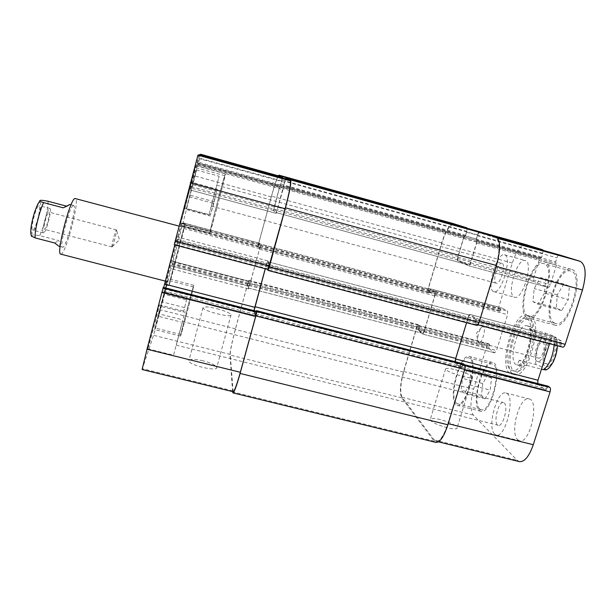 <?xml version="1.0" encoding="UTF-8"?>
<svg xmlns="http://www.w3.org/2000/svg" width="616" height="616" viewBox="0 0 616 616"><rect width="100%" height="100%" fill="white"/><g stroke="black" fill="none" stroke-linecap="round" stroke-linejoin="round"><path stroke-width="0.46" stroke-dasharray="3.08 2.31" d="M185.062 224.162C184.284 225.371 167.991 287.657 168.961 285.709C169.154 286.825 185.839 223.185 185.123 224.055L185.062 224.162M181.597 223.238C180.673 224.409 164.38 286.733 165.496 284.815C165.843 285.97 182.536 222.299 181.666 223.131L181.597 223.238M184.169 227.589C183.437 228.829 169.015 283.968 169.862 282.282C170.024 283.322 184.877 226.657 184.23 227.481L184.169 227.589M112.12 246.862L112.012 246.916C110.996 247.124 115.685 229.237 116.463 229.922L116.563 230.191C116.847 231.978 113.352 245.307 112.228 246.731L112.12 246.862M43.736 232.871L43.451 232.91C40.795 232.933 47.547 207.169 49.85 208.485C52.322 208.555 46.423 232.063 43.736 232.871M48.749 212.135L48.91 212.127C50.658 212.15 46.485 228.744 44.614 229.252L44.414 229.283C42.643 229.329 46.916 212.405 48.749 212.135M32.964 230.061C35.828 229.306 41.719 205.752 39.062 205.636C36.567 204.266 29.799 230.068 32.656 230.099L32.964 230.061M66.443 206.129L67.175 206.329L69.893 204.474M67.175 206.329L63.279 207.823M58.82 246.208C60.276 246.5 60.268 244.629 58.813 240.602L39.732 235.651C33.703 234.665 30.939 234.796 31.431 236.051M54.716 242.989L58.813 240.602M73.266 205.475C69.516 205.836 58.867 247.601 62.624 247.193C66.02 248.91 77.37 205.621 73.566 205.444L73.266 205.475M60.745 254.146C65.311 256.333 80.396 198.806 75.337 198.468M478.593 342.465L477.916 341.333C477.315 336.128 478.555 331.4 481.635 327.158L483.144 326.534C486.671 327.011 482.236 343.936 478.925 342.619L478.593 342.465M536.952 361.253C531.878 358.543 538.168 336.867 543.474 338.823C549.426 339.739 543.158 363.632 537.529 361.515L536.952 361.253M542.904 342.334C546.577 343.998 542.111 359.575 538.384 358.127L537.984 357.958C534.403 356.094 538.831 340.802 542.565 342.188L542.904 342.334M546.223 363.663L546.823 363.933C552.598 366.089 558.851 342.226 552.76 341.272C547.316 339.285 541.017 360.922 546.223 363.663M546.053 369.985C546.153 368.838 542.781 367.02 535.943 364.541L519.396 360.245L526.795 365.38L541.479 369.184M519.396 360.245C517.44 363.14 517.694 364.949 520.166 365.673L526.795 365.38M529.221 328.775L545.815 333.171C552.105 335.281 555.563 336.821 556.186 337.799L553.869 337.653L536.89 333.164L529.221 328.775C529.013 327.135 529.367 326.426 530.284 326.649L530.892 326.911C532.293 327.727 534.295 329.806 536.89 333.164M526.649 318.842C538.207 323.292 523.585 375.29 512.15 370.555C499.345 368.214 513.49 314.252 525.795 318.495L526.649 318.842M529.775 319.673C541.441 324.155 526.819 376.122 515.276 371.356C502.356 368.992 516.501 315.053 528.913 319.327L529.775 319.673M527.65 315.623C540.725 320.474 524.247 379.21 511.372 373.827C496.973 371.148 512.866 310.526 526.726 315.261L527.65 315.623M530.776 316.462L529.845 316.093C515.854 311.326 499.969 371.925 514.499 374.636C527.496 380.041 543.966 321.344 530.776 316.462M519.411 461.623L517.117 460.244L473.342 415.099C470.123 410.164 470.193 401.532 473.565 389.204L486.825 346.015L488.48 343.713L489.689 344.544L489.258 348.841L494.671 352.791L496.535 350.512L507.599 314.661L507.53 311.103L501.801 307.931L499.899 311.334L498.775 310.687L498.729 307.245L512.304 263.063C516.447 250.889 520.928 244.729 525.741 244.575M543.181 250.404L541.718 257.195L539.4 259.236L533.641 277.801C533.11 279.749 533.163 280.958 533.795 281.435L548.171 287.41C548.987 287.433 549.726 286.494 550.404 284.577L556.518 265.049L555.694 261.823L556.941 257.819C557.642 255.856 558.412 254.87 559.251 254.87M476.853 324.486L476.977 324.54C477.685 324.547 478.37 323.562 479.04 321.575L495.895 266.312C500.138 250.389 500.046 240.887 495.611 237.822L479.425 232.702C478.755 232.733 478.085 233.757 477.415 235.774L476.099 240.202L476.73 240.594L476.668 243.012L470.693 262.84C470.047 264.788 469.4 265.773 468.761 265.789L457.68 260.699C457.203 260.26 457.234 259.051 457.765 257.08L463.401 238.246L465.242 236.405L466.52 232.178C467.059 230.191 467.074 229.013 466.582 228.636L453.461 224.494C449.626 224.832 445.707 231.231 441.687 243.682L428.405 288.465L428.243 291.892L429.129 292.477L430.8 288.973L435.158 291.791L435.004 295.326L424.185 331.67L422.684 334.111L418.518 330.43L419.111 326.126L418.202 325.371L416.755 327.75L403.78 371.51C400.408 383.984 399.846 392.585 402.109 397.328L434.195 439.993L435.935 441.248C439.97 441.426 443.959 435.55 447.917 423.623L464.295 369.923C464.895 367.69 464.918 366.204 464.364 365.45L463.032 364.349L461.014 368.337L455.262 363.232C454.754 362.508 454.785 361.076 455.37 358.935L467.998 317.286C468.637 315.369 469.292 314.406 469.954 314.399L476.145 318.395L475.475 323.5L476.853 324.486L562.647 347.093L560.968 346.138L561.307 340.918L553.214 336.452C552.367 336.405 551.613 337.322 550.943 339.208L549.541 343.666M537.683 383.522L538.184 384.523L545.822 390.067L548.048 386.201M517.748 439.77L519.496 440.779C529.852 444.59 539.878 400.315 529.029 398.898C519.696 395.588 509.417 432.917 517.748 439.77M514.137 297.081L514.591 297.251C522.645 300.593 533.926 261.8 525.24 260.522C517.286 257.55 506.244 294.086 514.137 297.081M479.179 410.302L480.796 411.257C491.375 415.43 503.796 363.763 492.561 362.47C482.875 358.92 470.547 403.08 479.179 410.302M554.03 324.786L555.016 325.163C569.015 330.846 586.317 271.633 571.255 269.292C557.418 264.457 540.586 319.119 554.03 324.786M527.773 326.087L527.073 325.802C517.794 322.538 507.161 363.101 516.847 364.818C525.494 368.33 536.428 329.66 527.773 326.087M440.309 419.55C434.126 418.11 430.784 418.079 430.276 419.465C429.313 423.192 457.611 432.039 457.118 427.827C455.74 425.078 450.134 422.322 440.309 419.55M455.447 369.723C465.342 372.503 471.071 374.998 472.634 377.192C473.435 380.449 444.86 371.771 445.545 368.984C445.938 367.96 449.233 368.206 455.447 369.723M203.049 360.807C194.541 358.897 189.813 358.866 188.881 360.722C188.103 364.88 217.525 372.041 216.778 367.536C215.954 365.303 211.38 363.055 203.049 360.807M217.017 308.739C225.394 311.026 230.068 313.051 231.031 314.815C232.063 318.303 202.487 310.834 202.987 307.707C203.796 306.36 208.47 306.706 217.017 308.739M213.806 203.434L210.464 214.907L217.24 189.227L213.806 203.434L187.256 196.234L184.084 208.932L210.379 216.008M184.084 208.932L184.608 207.939L210.464 214.907M184.608 207.939L188.188 194.687L213.86 201.655M188.188 194.687L191.322 182.144L217.24 189.227M191.322 182.144L190.906 182.698L217.271 189.905M190.906 182.698L187.256 196.234M183.491 312.15L187.041 297.805L183.491 312.15L160.707 306.36L158.235 316.262L180.827 321.968M158.235 316.262L159.051 313.883L181.32 319.512M159.051 313.883L162.262 301.909L184.4 307.546M162.262 301.909L164.726 292.084L187.041 297.805M164.726 292.084L163.987 294.155L186.633 299.954M163.987 294.155L160.707 306.36M210.249 231.154C210.148 229.152 224.555 174.59 224.894 175.699C225.941 174.197 210.395 233.218 210.256 231.27L210.249 231.154M180.503 223.215L180.442 223.308C179.379 224.948 194.864 165.627 195.018 167.46C195.834 166.674 181.558 221.514 180.503 223.215M209.763 232.987C209.679 230.769 225.017 172.688 225.387 173.835C226.503 172.218 209.91 235.227 209.771 233.118L209.763 232.987M180.026 225.056C181.166 223.154 196.365 164.78 195.503 165.589C195.349 163.61 178.817 226.95 179.957 225.163L180.026 225.056M180.989 333.957C181.789 329.252 193.216 285.793 193.37 286.863C194.194 285.508 181.012 335.982 180.927 334.473L180.989 333.957M155.394 327.543L155.194 328.02C154.393 329.314 167.714 278.663 167.76 280.257C168.407 279.387 157.003 323.015 155.394 327.543M180.573 335.512C181.451 330.422 193.617 284.153 193.778 285.277C194.671 283.814 180.596 337.691 180.511 336.067L180.573 335.512M154.993 329.098C156.718 324.209 168.861 277.762 168.176 278.663C168.137 276.946 153.915 331.015 154.778 329.622L154.993 329.098M208.97 214.907L219.157 176.23L208.97 214.907M216.809 185.162L211.303 206.075L216.809 185.162L502.086 263.317C506.283 264.395 500.238 284.877 496.227 283.198C491.838 282.482 497.82 261.685 501.963 263.278M186.302 208.801L196.419 169.97L186.302 208.801M147.986 348.279C149.642 343.62 159.983 304.111 159.328 304.935C159.228 303.472 146.97 349.965 147.755 348.825L147.986 348.279M173.697 354.647L185.039 311.465L173.697 354.647M182.39 321.714L176.245 345.129L182.39 321.714M142.104 369.515L153.553 335.304L160.506 309.84L200.693 154.262M163.71 287.449L162.154 291.768L163.263 287.356M267.721 269.4L268.869 264.587L268.122 269.477L174.243 244.737L176.854 236.79L174.805 244.906M199.692 155.016L191.083 188.049L189.921 189.89L198.999 154.824M197.497 163.425L280.057 186.24L280.426 185.3L279.849 186.302L197.497 163.425M453.438 223.647C449.611 224.085 445.707 230.484 441.726 242.858L428.058 288.942L427.889 292.361L428.744 292.939L258.058 247.463L259.236 243.751L258.266 246.947L182.074 226.634L258.266 246.939L258.766 243.158L271.317 196.928C274.89 184.107 277.346 177.108 278.686 175.93M544.49 293.101L538.022 304.196L532.94 301.755L534.18 288.596L540.463 277.593L545.691 279.656L544.49 293.101L568.337 299.569L569.384 286.132L563.802 283.976L557.318 294.872L556.225 308.031L561.661 310.564L568.337 299.569M561.661 310.564L538.022 304.196M556.225 308.031L532.94 301.755M557.318 294.872L534.18 288.596M563.802 283.976L540.463 277.593M569.384 286.132L545.691 279.656M469.43 384.784L464.479 393.585L461.091 390.251L462.547 378.401L467.382 369.646L470.87 372.695L469.43 384.784L490.205 390.059L491.53 377.985L487.772 374.867L482.79 383.56L481.442 395.403L485.1 398.791L490.205 390.059M485.1 398.791L464.479 393.585M481.442 395.403L461.091 390.251M482.79 383.56L462.547 378.401M487.772 374.867L467.382 369.646M491.53 377.985L470.87 372.695M527.781 315.916C516.069 310.911 531.77 259.313 543.797 263.617C556.949 265.55 540.786 321.298 528.613 316.239L527.781 315.916M554.569 323.069C541.934 317.825 557.734 266.474 570.701 271.032C584.815 273.242 568.614 328.713 555.47 323.415L554.569 323.069M527.242 317.64C514.784 312.235 531.516 257.303 544.352 261.869C558.381 263.91 541.125 323.415 528.151 318.002L527.242 317.64M456.233 402.972C448.795 396.396 460.352 354.77 468.761 357.942C478.563 358.974 466.805 407.546 457.619 403.827L456.233 402.972M479.625 408.839C471.517 402.117 483.083 360.637 492.169 363.987C502.695 365.211 491.06 413.621 481.135 409.717L479.625 408.839M455.786 404.442C447.87 397.382 460.183 353.053 469.161 356.425C479.618 357.503 467.074 409.347 457.272 405.367L455.786 404.442M493.462 291.514C486.078 288.658 497.058 251.983 504.504 254.808C512.674 255.94 501.416 294.879 493.886 291.676L493.462 291.514M494.563 434.034C486.825 427.312 497.112 389.843 505.844 393.008C516.046 394.248 505.89 438.669 496.196 435.012L494.563 434.034M504.242 403.01C508.662 406.098 503.026 427.165 498.282 425.294C492.769 424.416 498.221 400.747 503.503 402.602L504.242 403.01M463.471 363.864L461.484 367.852L455.663 362.709L455.324 361.746M466.597 322.699L467.983 318.118C468.622 316.2 469.277 315.238 469.946 315.238L476.284 319.404L475.475 323.5L475.614 324.524L476.9 325.387L267.968 270.355M428.744 292.939L430.438 289.443L434.827 292.3L434.673 295.834L424.216 330.946L422.715 333.379L418.464 329.583L419.111 325.394L418.202 324.64L416.762 327.019L403.411 372.049C400.038 384.507 399.484 393.108 401.732 397.851L434.149 441.133L435.905 442.396M479.471 231.785C478.801 231.832 478.132 232.863 477.469 234.865L476.099 240.202L476.176 241.333L476.815 241.734L470.701 262.077C470.054 264.025 469.407 265.011 468.768 265.026L458.05 260.129C457.572 259.698 457.603 258.489 458.135 256.518L463.94 237.175L465.781 235.327L467.321 228.413M501.801 307.931L430.8 288.973L501.832 307.946M464.141 237.083L540.263 258.119L464.141 237.083M248.263 283.876L248.825 281.774L248.263 283.876L418.603 328.274M254.092 310.672L255.07 314.953L256.225 311.226L254.824 315.515L162.154 291.768L254.824 315.515M282.998 189.559L276.207 213.382L273.481 210.503L274.166 206.953L279.849 186.302L273.704 209.879L276.353 212.635L283.329 186.91L282.998 189.559L196.181 165.596M233.156 391.745L230.222 354.439C230.353 350.188 232.117 341.657 235.505 328.852L247.763 283.707L248.964 280.965L419.111 325.394M418.518 329.691L247.979 285.185L248.533 288.85L259.675 248.641L260.375 245.153L259.467 243.212L259.236 243.751L430.438 289.443M282.29 177.955L280.426 185.3L282.413 177.993M279.934 186.171L197.528 163.394L279.934 186.171M476.245 238.923L283.606 185.639L283.329 186.91L285.801 178.933M476.191 319.288L268.869 264.587L269.007 263.617L267.69 260.838L265.234 268.738M253.938 310.626L254.808 315.484M247.979 285.277L248.679 288.126L249.619 285.47L259.475 249.195L260.168 245.715L259.259 243.744L430.468 289.458M268.853 264.487L267.536 261.661L265.296 268.753M232.571 391.599L229.999 355.016C230.145 350.758 231.901 342.234 235.289 329.445L247.894 282.99L248.802 280.395L248.964 280.965M283.606 185.639L285.555 178.863M428.775 292.947L258.065 247.47L258.566 243.69L271.479 196.119C274.32 185.809 276.569 179.033 278.216 175.799M39.732 235.651C43.875 227.081 48.479 208.054 48.025 201.255M37.268 205.605C32.117 215.862 28.713 238.962 33.272 232.124C37.599 226.164 42.928 201.309 39.578 202.502L37.268 205.605M548.987 366.096C537.475 373.874 545.075 333.764 554.146 338.608C559.559 340.771 555.593 362.108 548.987 366.096M535.943 364.541C534.072 355.101 539.524 337.707 545.815 333.171M553.869 337.653L554.207 344.898M402.109 397.328L473.342 415.099M403.78 371.51L473.565 389.204M416.755 327.75L486.825 346.015M418.295 325.417L488.603 343.774M419.111 326.126L489.689 344.544M419.034 327.543L489.697 345.969M418.595 329.013L489.25 347.416M418.518 330.43L489.258 348.841M422.576 334.049L494.671 352.791M424.185 331.67L496.535 350.512M435.004 295.326L507.599 314.661M435.158 291.791L507.53 311.103M430.184 289.982L501.093 308.909M429.737 291.468L500.639 310.379M429.098 292.461L499.899 311.334M428.243 291.892L498.775 310.687M428.405 288.465L498.729 307.245M441.687 243.682L512.304 263.063M466.582 228.636L491.953 235.689M466.52 232.178L542.912 253.353M465.357 236.074L541.718 257.195M464.603 237.245L540.848 258.32L464.61 237.245M463.401 238.246L539.4 259.236M457.765 257.08L533.641 277.801M457.68 260.699L533.795 281.435M468.707 265.773L548.109 287.387M470.693 262.84L550.404 284.577M476.668 243.012L556.518 265.049M476.676 241.51L556.425 263.54M476.176 241.333L555.786 263.325M476.191 239.84L555.694 261.823M477.415 235.774L556.941 257.819M479.44 232.709L497.266 237.66L479.425 232.702M495.611 237.822L497.944 238.469M475.567 323.623L560.968 346.138M475.583 321.906L560.86 344.406M476.13 320.104L561.422 342.642M476.145 318.395L561.307 340.918M470.07 314.453L553.353 336.505M467.998 317.286L550.943 339.208M455.262 363.232L538.184 384.523M460.945 368.299L545.73 390.02M461.777 367.236L546.7 389.012M462.316 365.465L547.254 387.264M463.155 364.395L464.626 364.772M464.364 365.45L465.165 365.658M434.195 439.993L517.117 460.244M235.505 328.852L160.506 309.84M230.222 354.439L153.553 335.304M247.763 283.707L172.426 264.072M173.088 261.377L248.672 281.112L173.081 261.4M248.825 281.689L172.904 261.869M248.541 283.083L172.519 263.255M248.132 284.6L172.118 264.795M247.848 286.001L171.741 266.189M248.51 288.812L170.832 268.622M249.472 286.186L171.494 265.889M259.675 248.641L181.404 227.797M260.375 245.153L182.359 224.332M259.467 243.212L183.037 222.8L259.459 243.205M259.074 244.313L182.76 223.939M258.658 245.846L182.351 225.495M258.089 246.531L182.213 226.311M258.766 243.158L183.129 222.961M271.317 196.928L195.341 176.076M281.62 180.919L198.891 157.981M280.519 184.954L197.828 162.077M279.479 187.457L197.205 164.734M274.166 206.953L192.053 184.531M273.481 210.503L191.083 188.049M276.199 213.375L189.921 189.89L276.207 213.382M277.392 210.118L190.744 186.486M283.275 188.088L196.589 164.141M283.144 188.011L196.619 164.11M283.422 186.548L197.028 162.655M284.569 182.328L198.136 158.374M267.852 268.869L174.459 244.244M268.176 267.175L174.921 242.565M268.684 265.304L175.414 240.664M269.007 263.617L175.876 238.993M267.721 260.868L176.846 236.806M266.512 264.041L176.045 240.132M253.877 311.519L163.456 288.303M255.278 314.291L162.462 290.49M255.786 312.451L162.947 288.619M232.825 390.806L142.427 368.73M416.762 327.019L247.894 282.99M418.303 324.686L248.825 280.426M403.411 372.049L235.289 329.445M401.732 397.851L229.999 355.016M434.149 441.133L232.594 391.938M462.785 364.972L256.025 311.881M462.246 366.751L255.525 313.729M461.415 367.814L255.055 314.922M455.663 362.709L254.1 310.934M467.983 318.118L266.358 264.857M470.054 315.284L267.567 261.692M476.176 321.005L268.538 266.174M475.629 322.799L268.029 268.045M475.614 324.524L267.706 269.739M477.469 234.865L284.754 181.427M476.237 240.417L283.329 187.102M476.73 240.594L283.468 187.179M476.722 242.088L283.191 188.642M470.701 262.077L277.531 209.371M468.722 265.011L276.338 212.628L468.768 265.026M458.05 260.129L273.704 209.879M458.135 256.518L274.397 206.329M463.825 237.506L279.756 186.648M464.572 236.344L280.211 185.362L464.564 236.336M465.026 236.498L280.334 185.431L465.034 236.498M465.781 235.327L280.796 184.138M466.951 231.424L281.897 180.095M441.726 242.858L271.479 196.119M428.058 288.942L258.566 243.69M427.889 292.361L257.888 247.062M429.383 291.945L258.45 246.377M429.822 290.459L258.866 244.845M434.827 292.3L260.168 245.715M434.673 295.834L259.475 249.195M424.216 330.946L249.619 285.47M422.615 333.325L248.656 288.088M419.034 326.803L248.679 282.359M165.496 284.815L168.961 285.709M181.666 223.131L185.123 224.055M112.228 246.731L119.442 239.786L116.563 230.191M49.85 208.485L39.062 205.636M43.451 232.91L32.656 230.099M116.463 229.922L48.91 212.127M112.012 246.916L44.414 229.283M60.099 246.539L62.624 247.193M71.048 204.781L73.566 205.444M165.388 281.127L169.862 282.282M179.017 226.095L184.23 227.481M481.635 327.158L476.345 333.348L477.916 341.333M537.529 361.515L546.823 363.933M543.474 338.823L552.76 341.272M478.925 342.619L538.384 358.127M483.144 326.534L542.565 342.188M556.179 337.799C556.787 340.086 557.203 339.447 557.349 345.722M512.15 370.555L515.276 371.356M525.795 318.495L528.913 319.327M511.372 373.827L514.499 374.636M526.726 315.261L529.845 316.093M516.847 364.818L520.166 365.673M527.073 325.802L530.284 326.649M445.545 368.984L430.276 419.465M472.634 377.192L457.118 427.827M202.987 307.707L188.881 360.722M231.031 314.815L216.778 367.536M224.894 175.699L195.018 167.46M210.256 231.27L180.442 223.308M225.387 173.835L195.503 165.589M209.771 233.118L179.957 225.163M193.37 286.863L167.76 280.257M180.927 334.473L155.194 328.02M193.778 285.277L168.176 278.663M180.511 336.067L154.778 329.622M186.271 208.847L208.97 214.961M196.419 169.97L219.157 176.23M147.755 348.825L173.612 355.224M159.328 304.935L185.039 311.465M570.701 271.032L543.797 263.617M555.47 323.415L528.613 316.239M571.255 269.292L544.352 261.869M555.016 325.163L528.151 318.002M492.169 363.987L468.761 357.942M481.135 409.717L457.619 403.827M492.561 362.47L469.161 356.425M480.796 411.257L457.272 405.367M493.886 291.676L514.591 297.251M504.504 254.808L525.24 260.522M211.303 206.075L496.227 283.198M496.196 435.012L519.496 440.779M505.844 393.008L529.029 398.898M176.245 345.129L498.282 425.294M182.413 321.498L503.503 402.602M488.48 343.713L418.202 325.371M494.81 352.853L422.684 334.111M499.938 311.35L429.129 292.477M548.171 287.41L468.761 265.789M478.008 324.817L476.977 324.54M553.214 336.452L469.954 314.399M545.822 390.067L461.014 368.337M464.595 364.741L463.086 364.356M438.415 441.857L435.935 441.248M248.533 288.85L170.817 268.645M267.69 260.838L176.854 236.79M248.802 280.395L418.202 324.64M255.07 314.953L461.484 367.852M267.536 261.661L469.946 315.238M248.679 288.126L422.715 333.379"/><path stroke-width="0.92" d="M71.048 204.781L69.685 204.527L63.279 207.823L43.62 202.618C40.695 201.74 39.439 201.17 39.863 200.908C39.416 199.984 42.134 200.1 48.025 201.255L66.443 206.129M31.431 236.051L35.127 237.907L54.716 242.989L58.82 246.208L60.099 246.539M179.017 226.095L74.975 198.498C70.039 198.637 55.702 254.785 60.745 254.146L165.388 281.127M541.479 369.184L546.053 369.985L547.601 369.023C548.733 368.599 550.519 366.389 552.952 362.385C555.663 357.034 557.126 351.482 557.349 345.722M525.741 244.575L542.727 249.788L543.181 250.404M559.282 254.878L497.266 237.66L559.282 254.878L580.064 261.269C585.885 264.695 586.694 274.266 582.482 289.974L565.195 344.329C564.502 346.277 563.702 347.224 562.808 347.162L562.647 347.093M549.541 343.666L537.999 380.211L537.683 383.522M548.048 386.201L549.842 387.395C550.596 388.195 550.673 389.689 550.073 391.892L533.279 444.729C529.144 456.448 524.524 462.077 519.411 461.623L438.415 441.857M147.016 349.226L142.104 369.515L233.156 391.745C234.442 391.229 236.837 384.746 240.332 372.295L147.016 349.226L163.263 287.356M174.805 244.906L163.71 287.449M198.999 154.824L285.809 178.933L198.999 154.824L197.944 155.186L174.243 244.737M282.29 177.955L282.282 177.446L278.702 175.93L200.693 154.254L199.692 155.016M240.332 372.295L255.617 316.478L256.218 311.234L256.487 310.649L256.71 311.496L255.863 315.916L240.109 373.45C236.613 385.893 234.219 392.369 232.933 392.885L435.905 442.396C439.94 442.581 443.928 436.705 447.886 424.786L464.764 369.431C465.373 367.198 465.396 365.704 464.841 364.957L463.471 363.864M455.324 361.746L455.763 358.412L466.597 322.699M467.321 228.413L467.005 227.889L453.438 223.647M476.9 325.387L477.03 325.448C477.739 325.456 478.424 324.47 479.086 322.484L496.465 265.511C500.716 249.565 500.615 240.063 496.165 237.006L479.487 231.785L285.986 178.024L290.583 179.903C291.507 182.036 289.797 191.345 285.454 207.823L269.231 267.098L267.999 270.393L267.721 269.4M285.809 178.933L290.244 180.811C291.16 182.96 289.451 192.261 285.116 208.724L268.122 269.477M265.234 268.738L253.938 310.626M265.296 268.753L254.092 310.672M232.933 392.885L232.571 391.599M463.617 363.902L256.502 310.672L463.548 363.864M285.555 178.863L285.993 178.024L479.494 231.793M278.216 175.799L278.863 175.113L282.567 176.63L282.413 177.993M43.62 202.618C39.355 211.034 34.419 231.601 35.127 237.907M554.207 344.898C552.868 356.487 549.372 364.772 543.72 369.769M525.81 244.598L467.305 228.336L525.879 244.614M491.953 235.689L542.727 249.788M497.944 238.469L580.064 261.269M496.196 266.397L582.482 289.974M479.34 321.66L565.195 344.329M455.601 358.997L537.999 380.211M464.626 364.772L548.232 386.247M465.165 365.658L549.842 387.395M464.595 370L550.073 391.892M448.217 423.7L533.279 444.729M282.282 177.446L199.838 154.547M290.244 180.811L197.944 155.186M285.116 208.724L190.275 182.806M269.377 266.212L175.067 241.31M254.693 307.284L164.618 284.091M163.263 287.333L256.241 311.219L163.255 287.356M256.464 312.066L162.986 288.065M255.617 316.478L161.769 292.446M447.886 424.786L240.109 373.45M464.764 369.431L255.863 315.916M464.841 364.957L256.71 311.496M455.763 358.412L254.924 306.691M479.086 322.484L269.231 267.098M496.465 265.511L285.454 207.823M496.165 237.006L290.583 179.903M467.005 227.889L282.567 176.63M453.538 223.677L278.879 175.121M39.855 200.924L37.768 204.189C34.889 210.503 32.802 217.317 31.516 224.617C30.53 230.076 30.546 233.988 31.555 236.359M562.808 347.162L478.008 324.817M548.14 386.209L464.595 364.741M278.702 175.93L200.693 154.254M268.153 269.508L174.228 244.76M267.999 270.393L477.03 325.448M278.863 175.113L453.484 223.662"/></g></svg>
